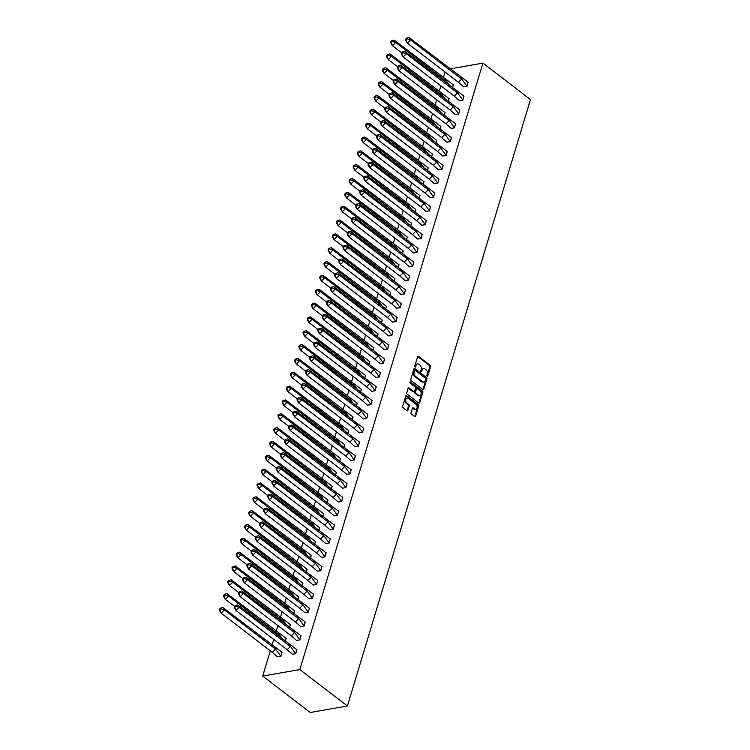 <?xml version="1.0" encoding="UTF-8"?>
<svg xmlns="http://www.w3.org/2000/svg" width="750" height="750" viewBox="0 0 750 750"><rect width="100%" height="100%" fill="white"/><g stroke="black" fill="none" stroke-linecap="round" stroke-linejoin="round"><path stroke-width="1.12" d="M427.134 376.247A0.703 0.478 80.1 0 0 427.772 375.984L430.566 366.741A1.013 0.684 80.1 0 0 430.181 365.372L418.509 356.428A1.013 0.684 80.1 0 0 417.6 356.803L414.806 366.056A0.703 0.478 80.1 0 0 415.716 366.75L416.072 365.55A3.234 2.203 80.1 0 1 417.591 363.956A3.234 2.203 80.1 0 1 418.988 364.359L419.962 365.1A3.234 2.203 80.1 0 1 421.2 369.478L420.834 370.678A0.703 0.478 80.1 0 0 421.744 371.372L422.1 370.172A3.234 2.203 80.1 0 1 423.619 368.578A3.234 2.203 80.1 0 1 425.016 368.972L425.991 369.722A3.234 2.203 80.1 0 1 427.228 374.1L426.863 375.291A0.703 0.478 80.1 0 0 427.134 376.247M427.772 375.984L427.031 376.116A0.703 0.478 80.1 0 0 427.031 376.116L429.825 366.863A1.013 0.684 80.1 0 0 429.441 365.503L417.769 356.559A1.013 0.684 80.1 0 0 417.731 356.531M415.716 366.75L414.966 366.881A0.703 0.478 80.1 0 0 414.966 366.881L415.331 365.681L416.072 365.55M420.994 371.522A0.703 0.478 80.1 0 0 421.003 371.503L421.359 370.303L422.1 370.172M411.047 412.734A1.013 0.684 80.1 0 0 411.431 414.103L414.713 416.616A1.013 0.684 80.1 0 0 415.622 416.241L418.725 405.966A1.013 0.684 80.1 0 0 418.341 404.597L406.669 395.653A1.013 0.684 80.1 0 0 405.75 396.028L402.656 406.303A1.013 0.684 80.1 0 0 403.041 407.672L406.997 410.7A1.013 0.684 80.1 0 0 407.906 410.325L409.228 405.928A1.013 0.684 80.1 0 0 408.844 404.569L406.884 403.059A2.7 1.837 80.1 0 1 405.722 400.2A2.7 1.837 80.1 0 1 407.119 398.072A2.7 1.837 80.1 0 1 408.291 398.4L415.978 404.288A2.7 1.837 80.1 0 1 417.141 407.147A2.7 1.837 80.1 0 1 415.734 409.284A2.7 1.837 80.1 0 1 414.572 408.947L413.287 407.963A1.013 0.684 80.1 0 0 412.378 408.337L411.047 412.734M482.934 63.122L299.841 669.562L347.4 705.994L530.494 99.562L482.934 63.122L450.009 68.897M422.887 389.531A1.013 0.684 80.1 0 0 423.797 389.156L426.9 378.881A1.013 0.684 80.1 0 0 426.516 377.512L414.844 368.578A1.013 0.684 80.1 0 0 413.934 368.953L410.831 379.228A1.013 0.684 80.1 0 0 411.216 380.597L422.887 389.531M422.812 392.428L419.709 402.703A1.013 0.684 80.1 0 1 418.8 403.078L407.128 394.134A1.013 0.684 80.1 0 1 406.744 392.766L408.066 388.369A1.013 0.684 80.1 0 1 408.975 387.994L413.709 391.622A1.013 0.684 80.1 0 0 414.619 391.247L415.5 388.331A1.013 0.684 80.1 0 0 415.116 386.962L410.194 383.184A0.703 0.478 80.1 0 1 410.559 381.966L422.428 391.059A1.013 0.684 80.1 0 1 422.812 392.428L422.062 392.559L418.969 402.834L419.709 402.703M299.841 669.562L262.697 676.069L310.256 712.5L347.4 705.994M262.697 676.069L270.319 650.812M272.025 645.169L273.75 639.45M276.206 631.322L277.931 625.613M280.378 617.484L282.103 611.775M284.559 603.647L286.284 597.938M288.741 589.809L290.466 584.1M292.913 575.972L294.637 570.262M297.094 562.134L298.819 556.416M301.275 548.288L303 542.578M305.456 534.45L307.172 528.741M309.628 520.613L311.353 514.903M313.809 506.775L315.534 501.066M317.991 492.937L319.706 487.228M322.162 479.1L323.888 473.381M326.344 465.253L328.069 459.544M330.525 451.416L332.25 445.706M334.697 437.578L336.422 431.869M338.878 423.741L340.603 418.031M343.059 409.903L344.784 404.194M347.231 396.066L348.956 390.347M351.412 382.219L353.137 376.509M355.594 368.381L357.319 362.672M359.766 354.544L361.491 348.834M363.947 340.706L365.672 334.997M368.128 326.869L369.853 321.159M372.3 313.031L374.025 307.312M376.481 299.184L378.206 293.475M380.663 285.347L382.387 279.637M384.834 271.509L386.559 265.8M389.016 257.672L390.741 251.962M393.197 243.834L394.922 238.125M397.378 229.997L399.094 224.278M401.55 216.15L403.275 210.441M405.731 202.312L407.456 196.603M409.913 188.475L411.628 182.766M414.084 174.637L415.809 168.928M418.266 160.8L419.991 155.091M422.447 146.962L424.172 141.244M426.619 133.116L428.344 127.406M430.8 119.278L432.525 113.569M434.981 105.441L436.706 99.731M439.153 91.603L440.878 85.894M443.334 77.766L445.059 72.056M463.547 86.784L467.053 86.363L468.066 82.153M452.531 87.862L453.206 84.759M459.375 100.622L462.872 100.209L463.884 96M448.35 101.7L449.025 98.597M455.194 114.459L458.691 114.047L459.703 109.837M444.169 115.537L444.853 112.434M451.012 128.297L454.519 127.884L455.531 123.675M439.997 129.375L440.672 126.272M446.831 142.134L450.338 141.722L451.35 137.513M435.816 143.222L436.491 140.119M442.659 155.972L446.156 155.559L447.169 151.35M431.634 157.059L432.309 153.956M438.478 169.819L441.984 169.397L442.997 165.188M427.462 170.897L428.137 167.794M434.297 183.656L437.803 183.244L438.816 179.034M423.281 184.734L423.956 181.631M430.125 197.494L433.622 197.081L434.634 192.872M419.1 198.572L419.775 195.469M425.944 211.331L429.45 210.919L430.463 206.709M414.928 212.409L415.603 209.306M421.762 225.169L425.269 224.756L426.281 220.547M410.747 226.256L411.422 223.153M417.591 239.006L421.088 238.594L422.1 234.384M406.566 240.094L407.241 236.991M413.409 252.853L416.916 252.431L417.928 248.222M402.384 253.931L403.069 250.828M409.228 266.691L412.734 266.278L413.747 262.069M398.212 267.769L398.888 264.666M405.056 280.528L408.553 280.116L409.566 275.906M394.031 281.606L394.706 278.503M400.875 294.366L404.381 293.953L405.384 289.744M389.85 295.444L390.534 292.341M396.694 308.203L400.2 307.791L401.212 303.581M385.678 309.291L386.353 306.188M392.522 322.041L396.019 321.628L397.031 317.419M381.497 323.128L382.172 320.025M388.341 335.887L391.847 335.466L392.85 331.256M377.316 336.966L378 333.863M384.159 349.725L387.666 349.312L388.678 345.103M373.144 350.803L373.819 347.7M379.988 363.562L383.484 363.15L384.497 358.941M368.962 364.641L369.637 361.537M375.806 377.4L379.312 376.988L380.316 372.778M364.781 378.478L365.466 375.375M371.625 391.238L375.131 390.825L376.144 386.616M360.609 392.325L361.284 389.222M367.453 405.084L370.95 404.662L371.962 400.453M356.428 406.163L357.103 403.059M363.272 418.922L366.769 418.5L367.781 414.291M352.247 420L352.931 416.897M359.091 432.759L362.597 432.347L363.609 428.137M348.075 433.837L348.75 430.734M354.919 446.597L358.416 446.184L359.428 441.975M343.894 447.675L344.569 444.572M350.738 460.434L354.234 460.022L355.247 455.812M339.713 461.512L340.397 458.409M346.556 474.272L350.062 473.859L351.075 469.65M335.541 475.359L336.216 472.256M342.375 488.119L345.881 487.697L346.894 483.488M331.359 489.197L332.034 486.094M338.203 501.956L341.7 501.534L342.712 497.325M327.178 503.034L327.853 499.931M334.022 515.794L337.528 515.381L338.541 511.172M323.006 516.872L323.681 513.769M329.841 529.631L333.347 529.219L334.359 525.009M318.825 530.709L319.5 527.606M325.669 543.469L329.166 543.056L330.178 538.847M314.644 544.547L315.319 541.444M321.488 557.306L324.994 556.894L326.006 552.684M310.463 558.394L311.147 555.291M317.306 571.153L320.812 570.731L321.825 566.522M306.291 572.231L306.966 569.128M313.134 584.991L316.631 584.569L317.644 580.359M302.109 586.069L302.784 582.966M308.953 598.828L312.459 598.416L313.472 594.206M297.928 599.906L298.612 596.803M304.772 612.666L308.278 612.253L309.291 608.044M293.756 613.744L294.431 610.641M300.6 626.503L304.097 626.091L305.109 621.881M289.575 627.581L290.25 624.478M296.419 640.341L299.925 639.928L300.928 635.719M285.394 641.428L286.078 638.325M292.238 654.188L295.744 653.766L296.756 649.556M277.378 656.784L280.884 656.372L281.897 652.163M423.619 368.578L422.878 368.709A3.234 2.203 80.1 0 0 421.359 370.303M417.591 363.956L416.85 364.088A3.234 2.203 80.1 0 0 415.331 365.681M422.925 389.559A1.013 0.684 80.1 0 0 423.056 389.288L426.159 379.012A1.013 0.684 80.1 0 0 425.766 377.644L414.094 368.709A1.013 0.684 80.1 0 0 414.066 368.681M425.7 379.144A0.703 0.478 80.1 0 0 425.428 378.188L415.191 370.341A0.703 0.478 80.1 0 0 414.553 370.603L414.169 371.869A3.234 2.203 80.1 0 0 415.397 376.238L422.4 381.609A3.234 2.203 80.1 0 0 423.806 382.003A3.234 2.203 80.1 0 0 425.316 380.409L425.7 379.144M414.441 370.472A0.703 0.478 80.1 0 0 413.803 370.734L414.553 370.603M423.806 382.003L423.056 382.134A3.234 2.203 80.1 0 1 421.659 381.741L414.656 376.369A3.234 2.203 80.1 0 1 413.428 372L413.803 370.734M414.15 391.744L413.409 391.875A1.013 0.684 80.1 0 1 412.969 391.753L408.234 388.125A1.013 0.684 80.1 0 0 408.197 388.097M409.931 382.191L421.678 391.191L422.428 391.059M418.622 395.381A2.7 1.837 80.1 0 0 419.794 395.719A2.7 1.837 80.1 0 0 421.191 393.581A2.7 1.837 80.1 0 0 420.028 390.722L417.319 388.65A1.013 0.684 80.1 0 0 416.409 389.025L415.528 391.941A1.013 0.684 80.1 0 0 415.912 393.309L418.622 395.381L417.881 395.512A2.7 1.837 80.1 0 0 419.053 395.85L419.794 395.719M416.887 388.528L416.147 388.659A1.013 0.684 80.1 0 0 415.669 389.156L416.409 389.025M417.881 395.512L415.172 393.441A1.013 0.684 80.1 0 1 414.788 392.072L415.669 389.156M422.062 392.559A1.013 0.684 80.1 0 0 421.678 391.191M415.734 409.284L414.994 409.416A2.7 1.837 80.1 0 1 413.822 409.078L412.547 408.094A1.013 0.684 80.1 0 0 412.509 408.066M407.119 398.072L406.378 398.203A2.7 1.837 80.1 0 0 404.981 400.331A2.7 1.837 80.1 0 0 406.144 403.191L406.884 403.059M407.025 410.728A1.013 0.684 80.1 0 0 407.156 410.456L408.488 406.059A1.013 0.684 80.1 0 0 408.103 404.691L406.144 403.191M414.75 416.644A1.013 0.684 80.1 0 0 414.881 416.372L417.975 406.097A1.013 0.684 80.1 0 0 417.591 404.728L405.919 395.784A1.013 0.684 80.1 0 0 405.881 395.756M450.103 86.006L446.812 81.675L445.791 82.706M401.672 52.8L392.466 45.75L390.956 43.341L390.816 41.747L391.322 42.553L392.466 45.75L395.681 42.516L394.172 40.106L453.412 84.928M391.322 42.553L392.391 41.475L395.681 42.516L446.812 81.675L445.303 79.266M452.447 87.797L453.328 84.862M394.172 40.106L391.884 40.669L390.816 41.747M392.391 41.475L391.884 40.669M460.153 76.669L466.978 86.25L468.188 82.266L409.031 37.5L410.541 39.909L461.672 79.078L458.456 82.312L463.641 86.841L467.062 86.316M407.25 38.869L406.744 38.072L405.675 39.15L405.816 40.734L407.325 43.144L406.172 39.947L407.25 38.869L410.541 39.909L407.325 43.144L458.456 82.312M406.744 38.072L409.031 37.5M405.675 39.15L406.172 39.947M445.931 99.844L442.631 95.512L441.619 96.544M397.5 66.638L388.284 59.588L386.775 57.178L386.634 55.584L387.141 56.391L388.284 59.588L391.5 56.353L389.991 53.944L449.231 98.766M387.141 56.391L388.209 55.312L391.5 56.353L442.631 95.512L441.122 93.112M448.266 101.634L449.147 98.7M389.991 53.944L387.703 54.506L386.634 55.584M388.209 55.312L387.703 54.506M441.75 113.681L438.459 109.359L437.438 110.381M393.319 80.484L384.113 73.425L382.594 71.016L382.453 69.431L382.959 70.228L384.113 73.425L387.328 70.191L385.809 67.781L445.059 112.603M382.959 70.228L384.037 69.15L387.328 70.191L438.459 109.359L436.941 106.95M444.084 115.472L444.975 112.538M385.809 67.781L383.531 68.344L382.453 69.431M384.037 69.15L383.531 68.344M437.569 127.528L434.278 123.197L433.256 124.219M389.137 94.322L379.931 87.263L378.422 84.853L378.281 83.269L378.788 84.066L379.931 87.263L383.147 84.028L381.637 81.619L440.878 126.45M378.788 84.066L379.856 82.987L383.147 84.028L434.278 123.197L432.769 120.788M439.903 129.309L440.794 126.384M381.637 81.619L379.35 82.191L378.281 83.269M379.856 82.987L379.35 82.191M433.397 141.366L430.097 137.034L429.084 138.056M384.966 108.159L375.75 101.1L374.241 98.7L374.1 97.106L374.606 97.903L375.75 101.1L378.966 97.866L377.456 95.456L436.697 140.287M374.606 97.903L375.675 96.825L378.966 97.866L430.097 137.034L428.588 134.625M435.731 143.156L436.613 140.222M377.456 95.456L375.169 96.028L374.1 97.106M375.675 96.825L375.169 96.028M429.216 155.203L425.925 150.872L424.903 151.894M380.784 121.997L371.578 114.947L370.059 112.538L369.919 110.944L371.578 114.947L374.794 111.703L373.275 109.294L432.525 154.125M370.425 111.75L371.494 110.672L374.794 111.703L425.925 150.872L424.406 148.463M431.55 156.994L432.441 154.059M373.275 109.294L370.997 109.866L369.919 110.944M371.494 110.672L370.997 109.866M455.981 90.506L462.806 100.088L464.006 96.103L404.85 51.337L406.359 53.747L457.491 92.916L454.275 96.15L459.459 100.678L462.891 100.163M403.069 52.706L402.562 51.909L401.494 52.988L401.634 54.572L403.144 56.981L402 53.784L403.069 52.706L406.359 53.747L403.144 56.981L454.275 96.15M402.562 51.909L404.85 51.337M401.494 52.988L402 53.784M451.8 104.344L458.625 113.934L459.825 109.941L400.669 65.175L402.178 67.584L453.309 106.753L450.094 109.987L455.278 114.516L458.709 114M398.888 66.544L398.391 65.747L397.312 66.825L397.453 68.419L398.962 70.828L397.819 67.631L398.888 66.544L402.178 67.584L398.962 70.828L450.094 109.987M398.391 65.747L400.669 65.175M397.312 66.825L397.819 67.631M447.619 118.181L454.444 127.772L455.653 123.778L396.497 79.022L398.006 81.422L449.137 120.591L445.922 123.825L451.106 128.353L454.528 127.838M394.716 80.391L394.209 79.584L393.141 80.663L393.281 82.256L394.791 84.666L393.637 81.469L394.716 80.391L398.006 81.422L394.791 84.666L445.922 123.825M394.209 79.584L396.497 79.022M393.141 80.663L393.637 81.469M443.447 132.019L450.262 141.609L451.472 137.616L392.316 92.859L393.825 95.269L444.956 134.428L441.741 137.672L446.925 142.191L450.356 141.675M390.534 94.228L390.028 93.422L388.959 94.5L389.1 96.094L390.609 98.503L389.466 95.306L390.534 94.228L393.825 95.269L390.609 98.503L441.741 137.672M390.028 93.422L392.316 92.859M388.959 94.5L389.466 95.306M439.266 145.866L446.091 155.447L447.291 151.453L388.134 106.697L389.644 109.106L440.775 148.275L437.559 151.509L442.744 156.037L446.175 155.512M386.353 108.066L385.856 107.259L384.778 108.338L384.919 109.931L386.428 112.341L385.284 109.144L386.353 108.066L389.644 109.106L386.428 112.341L437.559 151.509M385.856 107.259L388.134 106.697M384.778 108.338L385.284 109.144M425.034 169.041L421.744 164.709L420.722 165.741M376.603 135.834L367.397 128.784L365.887 126.375L365.747 124.781L367.397 128.784L370.613 125.55L369.103 123.141L428.344 167.963M366.244 125.588L367.322 124.509L370.613 125.55L421.744 164.709L420.234 162.3M427.369 170.831L428.259 167.897M369.103 123.141L366.816 123.703L365.747 124.781M367.322 124.509L366.816 123.703M435.084 159.703L441.909 169.284L443.119 165.3L383.962 120.534L385.472 122.944L436.603 162.112L433.387 165.347L438.572 169.875L441.994 169.35M382.181 121.903L381.675 121.106L380.606 122.184L380.738 123.769L382.256 126.178L381.103 122.981L382.181 121.903L385.472 122.944L382.256 126.178L433.387 165.347M381.675 121.106L383.962 120.534M380.606 122.184L381.103 122.981M420.863 182.878L417.562 178.547L416.55 179.578M372.431 149.672L363.216 142.622L361.706 140.213L361.566 138.619L362.072 139.425L363.216 142.622L366.431 139.388L364.922 136.978L424.163 181.8M362.072 139.425L363.141 138.347L366.431 139.388L417.562 178.547L416.053 176.147M423.197 184.669L424.078 181.734M364.922 136.978L362.634 137.541L361.566 138.619M363.141 138.347L362.634 137.541M430.912 173.541L437.728 183.122L438.938 179.138L379.781 134.372L381.291 136.781L432.422 175.95L429.206 179.184L434.391 183.713L437.822 183.197M378 135.741L377.494 134.944L376.425 136.022L376.566 137.606L378.075 140.016L376.931 136.819L378 135.741L381.291 136.781L378.075 140.016L429.206 179.184M377.494 134.944L379.781 134.372M376.425 136.022L376.931 136.819M416.681 196.716L413.381 192.394L412.369 193.416M368.25 163.519L359.044 156.459L357.525 154.05L357.384 152.466L357.891 153.262L359.044 156.459L362.259 153.225L360.741 150.816L419.991 195.638M357.891 153.262L358.959 152.184L362.259 153.225L413.381 192.394L411.872 189.984M419.016 198.506L419.906 195.572M360.741 150.816L358.463 151.378L357.384 152.466M358.959 152.184L358.463 151.378M426.731 187.378L433.556 196.969L434.756 192.975L375.6 148.209L377.109 150.619L428.241 189.787L425.025 193.022L430.209 197.55L433.641 197.034M373.819 149.578L373.322 148.781L372.244 149.859L372.384 151.453L373.894 153.863L372.75 150.666L373.819 149.578L377.109 150.619L373.894 153.863L425.025 193.022M373.322 148.781L375.6 148.209M372.244 149.859L372.75 150.666M412.5 210.562L409.209 206.231L408.188 207.253M364.069 177.356L354.862 170.297L353.353 167.888L353.212 166.303L354.862 170.297L358.078 167.062L356.569 164.653L415.809 209.484M353.709 167.1L354.788 166.022L358.078 167.062L409.209 206.231L407.7 203.822M414.834 212.344L415.725 209.419M356.569 164.653L354.281 165.225L353.212 166.303M354.788 166.022L354.281 165.225M422.55 201.216L429.375 210.806L430.584 206.812L371.419 162.056L372.938 164.456L424.069 203.625L420.853 206.859L426.028 211.387L429.459 210.872M369.647 163.425L369.141 162.619L368.062 163.697L368.203 165.291L369.722 167.7L368.569 164.503L369.647 163.425L372.938 164.456L369.722 167.7L420.853 206.859M369.141 162.619L371.419 162.056M368.062 163.697L368.569 164.503M408.328 224.4L405.028 220.069L404.006 221.091M359.887 191.194L350.681 184.134L349.172 181.734L349.031 180.141L349.537 180.938L350.681 184.134L353.897 180.9L352.387 178.491L411.628 223.322M349.537 180.938L350.606 179.859L353.897 180.9L405.028 220.069L403.519 217.659M410.663 226.191L411.544 223.256M352.387 178.491L350.1 179.062L349.031 180.141M350.606 179.859L350.1 179.062M418.378 215.053L425.194 224.644L426.403 220.65L367.247 175.894L368.756 178.303L419.887 217.463L416.672 220.706L421.856 225.225L425.287 224.709M365.466 177.263L364.959 176.456L363.891 177.534L364.031 179.128L365.541 181.537L364.397 178.341L365.466 177.263L368.756 178.303L365.541 181.537L416.672 220.706M364.959 176.456L367.247 175.894M363.891 177.534L364.397 178.341M404.147 238.238L400.847 233.906L399.834 234.928M355.716 205.031L346.509 197.981L344.991 195.572L344.85 193.978L346.509 197.981L349.725 194.738L348.206 192.328L407.456 237.159M345.356 194.784L346.425 193.706L349.725 194.738L400.847 233.906L399.337 231.497M406.481 240.028L407.362 237.094M348.206 192.328L345.928 192.9L344.85 193.978M346.425 193.706L345.928 192.9M414.197 228.9L421.022 238.481L422.222 234.488L363.066 189.731L364.575 192.141L415.706 231.309L412.491 234.544L417.675 239.072L421.106 238.547M361.284 191.1L360.778 190.294L359.709 191.372L359.85 192.966L361.359 195.375L360.216 192.178L361.284 191.1L364.575 192.141L361.359 195.375L412.491 234.544M360.778 190.294L363.066 189.731M359.709 191.372L360.216 192.178M399.966 252.075L396.675 247.744L395.653 248.775M351.534 218.869L342.328 211.819L340.819 209.409L340.678 207.816L342.328 211.819L345.544 208.584L344.034 206.175L403.275 250.997M341.175 208.622L342.253 207.544L345.544 208.584L396.675 247.744L395.166 245.334M402.3 253.866L403.191 250.931M344.034 206.175L341.747 206.738L340.678 207.816M342.253 207.544L341.747 206.738M410.016 242.738L416.841 252.319L418.05 248.334L358.884 203.569L360.403 205.978L411.534 245.147L408.309 248.381L413.494 252.909L416.925 252.384M357.113 204.938L356.606 204.141L355.528 205.219L355.669 206.803L357.188 209.213L356.034 206.016L357.113 204.938L360.403 205.978L357.188 209.213L408.309 248.381M356.606 204.141L358.884 203.569M355.528 205.219L356.034 206.016M395.794 265.912L392.494 261.581L391.472 262.613M347.353 232.706L338.147 225.656L336.637 223.247L336.497 221.653L337.003 222.459L338.147 225.656L341.363 222.422L339.853 220.013L399.094 264.834M337.003 222.459L338.072 221.381L341.363 222.422L392.494 261.581L390.984 259.181M398.128 267.703L399.009 264.769M339.853 220.013L337.566 220.575L336.497 221.653M338.072 221.381L337.566 220.575M405.844 256.575L412.659 266.166L413.869 262.172L354.713 217.406L356.222 219.816L407.353 258.984L404.137 262.219L409.322 266.747L412.744 266.231M352.931 218.775L352.425 217.978L351.356 219.056L351.497 220.641L353.006 223.05L351.853 219.853L352.931 218.775L356.222 219.816L353.006 223.05L404.137 262.219M352.425 217.978L354.713 217.406M351.356 219.056L351.853 219.853M391.613 279.75L388.312 275.428L387.3 276.45M343.181 246.553L333.966 239.494L332.456 237.084L332.316 235.5L332.822 236.297L333.966 239.494L337.191 236.259L335.672 233.85L394.922 278.672M332.822 236.297L333.891 235.219L337.191 236.259L388.312 275.428L386.803 273.019M393.947 281.541L394.828 278.606M335.672 233.85L333.394 234.412L332.316 235.5M333.891 235.219L333.394 234.412M401.663 270.413L408.488 280.003L409.688 276.009L350.531 231.244L352.041 233.653L403.172 272.822L399.956 276.056L405.141 280.584L408.572 280.069M348.75 232.613L348.244 231.816L347.175 232.894L347.316 234.488L348.825 236.897L347.681 233.7L348.75 232.613L352.041 233.653L348.825 236.897L399.956 276.056M348.244 231.816L350.531 231.244M347.175 232.894L347.681 233.7M387.431 293.597L384.141 289.266L383.119 290.287M339 260.391L329.794 253.331L328.284 250.922L328.144 249.337L329.794 253.331L333.009 250.097L331.5 247.688L390.741 292.519M328.641 250.134L329.719 249.056L333.009 250.097L384.141 289.266L382.622 286.856M389.766 295.378L390.656 292.453M331.5 247.688L329.213 248.259L328.144 249.337M329.719 249.056L329.213 248.259M397.481 284.25L404.306 293.841L405.516 289.847L346.35 245.091L347.869 247.491L399 286.659L395.775 289.894L400.959 294.422L404.391 293.906M344.569 246.459L344.072 245.653L342.994 246.731L343.134 248.325L344.653 250.734L343.5 247.538L344.569 246.459L347.869 247.491L344.653 250.734L395.775 289.894M344.072 245.653L346.35 245.091M342.994 246.731L343.5 247.538M383.259 307.434L379.959 303.103L378.938 304.125M334.819 274.228L325.613 267.169L324.103 264.769L323.962 263.175L324.469 263.972L325.613 267.169L328.828 263.934L327.319 261.525L386.559 306.356M324.469 263.972L325.538 262.894L328.828 263.934L379.959 303.103L378.45 300.694M385.594 309.225L386.475 306.291M327.319 261.525L325.031 262.097L323.962 263.175M325.538 262.894L325.031 262.097M393.309 298.087L400.125 307.678L401.334 303.684L342.178 258.928L343.688 261.337L394.819 300.497L391.603 303.741L396.788 308.259L400.209 307.744M340.397 260.297L339.891 259.491L338.822 260.569L338.962 262.162L340.472 264.572L339.319 261.375L340.397 260.297L343.688 261.337L340.472 264.572L391.603 303.741M339.891 259.491L342.178 258.928M338.822 260.569L339.319 261.375M379.078 321.272L375.778 316.941L374.766 317.963M330.647 288.066L321.431 281.016L319.922 278.606L319.781 277.013L320.287 277.819L321.431 281.016L324.647 277.772L323.137 275.363L382.387 320.194M320.287 277.819L321.356 276.741L324.647 277.772L375.778 316.941L374.269 314.531M381.412 323.062L382.294 320.128M323.137 275.363L320.859 275.934L319.781 277.013M321.356 276.741L320.859 275.934M389.128 311.934L395.953 321.516L397.153 317.522L337.997 272.766L339.506 275.175L390.637 314.344L387.422 317.578L392.606 322.106L396.038 321.581M336.216 274.134L335.709 273.328L334.641 274.406L334.781 276L336.291 278.409L335.147 275.212L336.216 274.134L339.506 275.175L336.291 278.409L387.422 317.578M335.709 273.328L337.997 272.766M334.641 274.406L335.147 275.212M374.897 335.109L371.606 330.778L370.584 331.809M326.466 301.903L317.259 294.853L315.75 292.444L315.609 290.85L317.259 294.853L320.475 291.619L318.966 289.209L378.206 334.031M316.106 291.656L317.184 290.578L320.475 291.619L371.606 330.778L370.087 328.369M377.231 336.9L378.122 333.966M318.966 289.209L316.678 289.772L315.609 290.85M317.184 290.578L316.678 289.772M384.947 325.772L391.772 335.353L392.981 331.369L333.816 286.603L335.334 289.012L386.456 328.181L383.241 331.416L388.425 335.944L391.856 335.419M332.034 287.972L331.537 287.175L330.459 288.253L330.6 289.838L332.119 292.247L330.966 289.05L332.034 287.972L335.334 289.012L332.119 292.247L383.241 331.416M331.537 287.175L333.816 286.603M330.459 288.253L330.966 289.05M370.716 348.947L367.425 344.616L366.403 345.647M322.284 315.741L313.078 308.691L311.569 306.281L311.428 304.688L311.934 305.494L313.078 308.691L316.294 305.456L314.784 303.047L374.025 347.869M311.934 305.494L313.003 304.416L316.294 305.456L367.425 344.616L365.916 342.216M373.059 350.738L373.941 347.803M314.784 303.047L312.497 303.609L311.428 304.688M313.003 304.416L312.497 303.609M380.775 339.609L387.591 349.2L388.8 345.206L329.644 300.441L331.153 302.85L382.284 342.019L379.069 345.253L384.253 349.781L387.675 349.266M327.863 301.809L327.356 301.012L326.288 302.091L326.428 303.675L327.938 306.084L326.784 302.887L327.863 301.809L331.153 302.85L327.938 306.084L379.069 345.253M327.356 301.012L329.644 300.441M326.288 302.091L326.784 302.887M366.544 362.784L363.244 358.463L362.231 359.484M318.113 329.587L308.897 322.528L307.387 320.119L307.247 318.534L307.753 319.331L308.897 322.528L312.113 319.294L310.603 316.884L369.844 361.706M307.753 319.331L308.822 318.253L312.113 319.294L363.244 358.463L361.734 356.053M368.878 364.575L369.759 361.641M310.603 316.884L308.325 317.447L307.247 318.534M308.822 318.253L308.325 317.447M376.594 353.447L383.419 363.038L384.619 359.044L325.463 314.278L326.972 316.688L378.103 355.856L374.887 359.091L380.072 363.619L383.503 363.103M323.681 315.647L323.175 314.85L322.106 315.928L322.247 317.522L323.756 319.931L322.613 316.734L323.681 315.647L326.972 316.688L323.756 319.931L374.887 359.091M323.175 314.85L325.463 314.278M322.106 315.928L322.613 316.734M362.362 376.631L359.072 372.3L358.05 373.322M313.931 343.425L304.725 336.366L303.206 333.956L303.066 332.372L303.572 333.169L304.725 336.366L307.941 333.131L306.431 330.722L365.672 375.553M303.572 333.169L304.65 332.091L307.941 333.131L359.072 372.3L357.553 369.891M364.697 378.412L365.587 375.487M306.431 330.722L304.144 331.294L303.066 332.372M304.65 332.091L304.144 331.294M372.413 367.284L379.237 376.875L380.438 372.881L321.281 328.125L322.8 330.525L373.922 369.694L370.706 372.938L375.891 377.456L379.322 376.941M319.5 329.494L319.003 328.688L317.925 329.766L318.066 331.359L319.584 333.769L318.431 330.572L319.5 329.494L322.8 330.525L319.584 333.769L370.706 372.938M319.003 328.688L321.281 328.125M317.925 329.766L318.431 330.572M358.181 390.469L354.891 386.137L353.869 387.159M309.75 357.262L300.544 350.203L299.034 347.803L298.894 346.209L299.4 347.006L300.544 350.203L303.759 346.969L302.25 344.559L361.491 389.391M299.4 347.006L300.469 345.928L303.759 346.969L354.891 386.137L353.381 383.728M360.525 392.259L361.406 389.325M302.25 344.559L299.962 345.131L298.894 346.209M300.469 345.928L299.962 345.131M368.241 381.122L375.056 390.712L376.266 386.719L317.109 341.962L318.619 344.372L369.75 383.531L366.534 386.775L371.719 391.294L375.141 390.778M315.328 343.331L314.822 342.525L313.753 343.603L313.894 345.197L315.403 347.606L314.25 344.409L315.328 343.331L318.619 344.372L315.403 347.606L366.534 386.775M314.822 342.525L317.109 341.962M313.753 343.603L314.25 344.409M354.009 404.306L350.709 399.975L349.697 400.997M305.578 371.1L296.363 364.05L294.853 361.641L294.713 360.047L295.219 360.853L296.363 364.05L299.578 360.806L298.069 358.397L357.309 403.228M295.219 360.853L296.288 359.775L299.578 360.806L350.709 399.975L349.2 397.566M356.344 406.097L357.225 403.163M298.069 358.397L295.781 358.969L294.713 360.047M296.288 359.775L295.781 358.969M364.059 394.969L370.884 404.55L372.084 400.556L312.928 355.8L314.438 358.209L365.569 397.378L362.353 400.613L367.538 405.141L370.969 404.616M311.147 357.169L310.641 356.363L309.572 357.441L309.713 359.034L311.222 361.444L310.078 358.247L311.147 357.169L314.438 358.209L311.222 361.444L362.353 400.613M310.641 356.363L312.928 355.8M309.572 357.441L310.078 358.247M349.828 418.144L346.537 413.812L345.516 414.844M301.397 384.938L292.191 377.887L290.672 375.478L290.531 373.884L292.191 377.887L295.406 374.653L293.888 372.244L353.137 417.066M291.038 374.691L292.116 373.612L295.406 374.653L346.537 413.812L345.019 411.403M352.162 419.934L353.053 417M293.888 372.244L291.609 372.806L290.531 373.884M292.116 373.612L291.609 372.806M359.878 408.806L366.703 418.387L367.903 414.403L308.747 369.637L310.266 372.047L361.388 411.216L358.172 414.45L363.356 418.978L366.788 418.453M306.966 371.006L306.469 370.209L305.391 371.288L305.531 372.872L307.041 375.281L305.897 372.084L306.966 371.006L310.266 372.047L307.041 375.281L358.172 414.45M306.469 370.209L308.747 369.637M305.391 371.288L305.897 372.084M345.647 431.981L342.356 427.65L341.334 428.681M297.216 398.775L288.009 391.725L286.5 389.316L286.359 387.722L286.866 388.528L288.009 391.725L291.225 388.491L289.716 386.081L348.956 430.903M286.866 388.528L287.934 387.45L291.225 388.491L342.356 427.65L340.847 425.25M347.981 433.772L348.872 430.837M289.716 386.081L287.428 386.644L286.359 387.722M287.934 387.45L287.428 386.644M355.697 422.644L362.522 432.234L363.731 428.241L304.575 383.475L306.084 385.884L357.216 425.053L354 428.287L359.184 432.816L362.606 432.3M302.794 384.844L302.288 384.047L301.219 385.125L301.359 386.709L302.869 389.119L301.716 385.922L302.794 384.844L306.084 385.884L302.869 389.119L354 428.287M302.288 384.047L304.575 383.475M301.219 385.125L301.716 385.922M341.475 445.819L338.175 441.497L337.162 442.519M293.044 412.622L283.828 405.562L282.319 403.153L282.178 401.569L282.684 402.366L283.828 405.562L287.044 402.328L285.534 399.919L344.775 444.741M282.684 402.366L283.753 401.288L287.044 402.328L338.175 441.497L336.666 439.088M343.809 447.609L344.691 444.675M285.534 399.919L283.247 400.481L282.178 401.569M283.753 401.288L283.247 400.481M351.525 436.481L358.341 446.072L359.55 442.078L300.394 397.312L301.903 399.722L353.034 438.891L349.819 442.125L355.003 446.653L358.434 446.137M298.612 398.681L298.106 397.884L297.037 398.962L297.178 400.556L298.688 402.966L297.544 399.769L298.612 398.681L301.903 399.722L298.688 402.966L349.819 442.125M298.106 397.884L300.394 397.312M297.037 398.962L297.544 399.769M337.294 459.666L334.003 455.334L332.981 456.356M288.863 426.459L279.656 419.4L278.137 416.991L277.997 415.406L278.503 416.203L279.656 419.4L282.872 416.166L281.353 413.756L340.603 458.588M278.503 416.203L279.581 415.125L282.872 416.166L334.003 455.334L332.484 452.925M339.628 461.447L340.519 458.522M281.353 413.756L279.075 414.328L277.997 415.406M279.581 415.125L279.075 414.328M347.344 450.319L354.169 459.909L355.369 455.916L296.212 411.159L297.722 413.559L348.853 452.728L345.637 455.972L350.822 460.491L354.253 459.975M294.431 412.528L293.934 411.722L292.856 412.8L292.997 414.394L294.506 416.803L293.363 413.606L294.431 412.528L297.722 413.559L294.506 416.803L345.637 455.972M293.934 411.722L296.212 411.159M292.856 412.8L293.363 413.606M333.113 473.503L329.822 469.172L328.8 470.194M284.681 440.297L275.475 433.238L273.966 430.837L273.825 429.244L275.475 433.238L278.691 430.003L277.181 427.594L336.422 472.425M274.322 430.041L275.4 428.962L278.691 430.003L329.822 469.172L328.312 466.762M335.447 475.294L336.337 472.359M277.181 427.594L274.894 428.166L273.825 429.244M275.4 428.962L274.894 428.166M343.163 464.156L349.988 473.747L351.197 469.753L292.041 424.997L293.55 427.406L344.681 466.566L341.466 469.809L346.65 474.328L350.072 473.812M290.259 426.366L289.753 425.559L288.684 426.637L288.825 428.231L290.334 430.641L289.181 427.444L290.259 426.366L293.55 427.406L290.334 430.641L341.466 469.809M289.753 425.559L292.041 424.997M288.684 426.637L289.181 427.444M328.941 487.341L325.641 483.009L324.628 484.031M280.509 454.134L271.294 447.084L269.784 444.675L269.644 443.081L270.15 443.888L271.294 447.084L274.509 443.841L273 441.431L332.241 486.262M270.15 443.888L271.219 442.809L274.509 443.841L325.641 483.009L324.131 480.6M331.275 489.131L332.156 486.197M273 441.431L270.712 442.003L269.644 443.081M271.219 442.809L270.712 442.003M338.991 478.003L345.806 487.584L347.016 483.591L287.859 438.834L289.369 441.244L340.5 480.413L337.284 483.647L342.469 488.175L345.9 487.65M286.078 440.203L285.572 439.397L284.503 440.475L284.644 442.069L286.153 444.478L285.009 441.281L286.078 440.203L289.369 441.244L286.153 444.478L337.284 483.647M285.572 439.397L287.859 438.834M284.503 440.475L285.009 441.281M324.759 501.178L321.459 496.847L320.447 497.878M276.328 467.972L267.122 460.922L265.603 458.512L265.463 456.919L267.122 460.922L270.338 457.688L268.819 455.278L328.069 500.1M265.969 457.725L267.037 456.647L270.338 457.688L321.459 496.847L319.95 494.438M327.094 502.969L327.984 500.034M268.819 455.278L266.541 455.841L265.463 456.919M267.037 456.647L266.541 455.841M334.809 491.841L341.634 501.422L342.834 497.438L283.678 452.672L285.188 455.081L336.319 494.25L333.103 497.484L338.287 502.013L341.719 501.487M281.897 454.041L281.4 453.244L280.322 454.322L280.463 455.906L281.972 458.316L280.828 455.119L281.897 454.041L285.188 455.081L281.972 458.316L333.103 497.484M281.4 453.244L283.678 452.672M280.322 454.322L280.828 455.119M320.578 515.016L317.288 510.684L316.266 511.716M272.147 481.809L262.941 474.759L261.431 472.35L261.291 470.756L262.941 474.759L266.156 471.525L264.647 469.116L323.888 513.938M261.788 471.562L262.866 470.484L266.156 471.525L317.288 510.684L315.778 508.284M322.913 516.806L323.803 513.872M264.647 469.116L262.359 469.678L261.291 470.756M262.866 470.484L262.359 469.678M330.628 505.678L337.453 515.269L338.663 511.275L279.506 466.509L281.016 468.919L332.147 508.088L328.931 511.322L334.116 515.85L337.538 515.334M277.725 467.878L277.219 467.081L276.141 468.159L276.281 469.744L277.8 472.153L276.647 468.956L277.725 467.878L281.016 468.919L277.8 472.153L328.931 511.322M277.219 467.081L279.506 466.509M276.141 468.159L276.647 468.956M316.406 528.853L313.106 524.531L312.084 525.553M267.975 495.656L258.759 488.597L257.25 486.188L257.109 484.603L257.616 485.4L258.759 488.597L261.975 485.363L260.466 482.953L319.706 527.775M257.616 485.4L258.684 484.322L261.975 485.363L313.106 524.531L311.597 522.122M318.741 530.644L319.622 527.709M260.466 482.953L258.178 483.516L257.109 484.603M258.684 484.322L258.178 483.516M326.456 519.516L333.272 529.106L334.481 525.112L275.325 480.347L276.834 482.756L327.966 521.925L324.75 525.159L329.934 529.688L333.366 529.172M273.544 481.716L273.038 480.919L271.969 481.997L272.109 483.591L273.619 486L272.475 482.803L273.544 481.716L276.834 482.756L273.619 486L324.75 525.159M273.038 480.919L275.325 480.347M271.969 481.997L272.475 482.803M312.225 542.7L308.925 538.369L307.913 539.391M263.794 509.494L254.588 502.434L253.069 500.025L252.928 498.441L253.434 499.237L254.588 502.434L257.803 499.2L256.284 496.791L315.534 541.622M253.434 499.237L254.503 498.159L257.803 499.2L308.925 538.369L307.416 535.959M314.559 544.481L315.441 541.556M256.284 496.791L254.006 497.362L252.928 498.441M254.503 498.159L254.006 497.362M322.275 533.353L329.1 542.944L330.3 538.95L271.144 494.194L272.653 496.594L323.784 535.763L320.569 539.006L325.753 543.525L329.184 543.009M269.363 495.562L268.856 494.756L267.787 495.834L267.928 497.428L269.438 499.837L268.294 496.641L269.363 495.562L272.653 496.594L269.438 499.837L320.569 539.006M268.856 494.756L271.144 494.194M267.787 495.834L268.294 496.641M308.044 556.538L304.753 552.206L303.731 553.228M259.613 523.331L250.406 516.272L248.897 513.872L248.756 512.278L250.406 516.272L253.622 513.038L252.113 510.628L311.353 555.459M249.253 513.075L250.331 511.997L253.622 513.038L304.753 552.206L303.244 549.797M310.378 558.328L311.269 555.394M252.113 510.628L249.825 511.2L248.756 512.278M250.331 511.997L249.825 511.2M318.094 547.191L324.919 556.781L326.128 552.788L266.962 508.031L268.481 510.441L319.613 549.6L316.397 552.844L321.572 557.362L325.003 556.847M265.191 509.4L264.684 508.594L263.606 509.672L263.747 511.266L265.266 513.675L264.113 510.478L265.191 509.4L268.481 510.441L265.266 513.675L316.397 552.844M264.684 508.594L266.962 508.031M263.606 509.672L264.113 510.478M303.872 570.375L300.572 566.044L299.55 567.075M255.431 537.169L246.225 530.119L244.716 527.709L244.575 526.116L245.081 526.922L246.225 530.119L249.441 526.875L247.931 524.466L307.172 569.297M245.081 526.922L246.15 525.844L249.441 526.875L300.572 566.044L299.062 563.634M306.206 572.166L307.087 569.231M247.931 524.466L245.644 525.037L244.575 526.116M246.15 525.844L245.644 525.037M313.922 561.038L320.738 570.619L321.947 566.625L262.791 521.869L264.3 524.278L315.431 563.447L312.216 566.681L317.4 571.209L320.831 570.684M261.009 523.237L260.503 522.431L259.434 523.509L259.575 525.103L261.084 527.512L259.941 524.316L261.009 523.237L264.3 524.278L261.084 527.512L312.216 566.681M260.503 522.431L262.791 521.869M259.434 523.509L259.941 524.316M299.691 584.212L296.391 579.881L295.378 580.913M251.259 551.006L242.044 543.956L240.534 541.547L240.394 539.953L240.9 540.759L242.044 543.956L245.269 540.722L243.75 538.312L303 583.134M240.9 540.759L241.969 539.681L245.269 540.722L296.391 579.881L294.881 577.472M302.025 586.003L302.906 583.069M243.75 538.312L241.472 538.875L240.394 539.953M241.969 539.681L241.472 538.875M309.741 574.875L316.566 584.456L317.766 580.472L258.609 535.706L260.119 538.116L311.25 577.284L308.034 580.519L313.219 585.047L316.65 584.522M256.828 537.075L256.322 536.278L255.253 537.356L255.394 538.941L256.903 541.35L255.759 538.153L256.828 537.075L260.119 538.116L256.903 541.35L308.034 580.519M256.322 536.278L258.609 535.706M255.253 537.356L255.759 538.153M295.509 598.05L292.219 593.719L291.197 594.75M247.078 564.844L237.872 557.794L236.363 555.384L236.222 553.791L237.872 557.794L241.088 554.559L239.578 552.15L298.819 596.972M236.719 554.597L237.797 553.519L241.088 554.559L292.219 593.719L290.7 591.319M297.844 599.841L298.734 596.906M239.578 552.15L237.291 552.712L236.222 553.791M237.797 553.519L237.291 552.712M305.559 588.713L312.384 598.303L313.594 594.309L254.428 549.544L255.947 551.953L307.078 591.122L303.853 594.356L309.037 598.884L312.469 598.369M252.647 550.913L252.15 550.116L251.072 551.194L251.212 552.778L252.731 555.188L251.578 551.991L252.647 550.913L255.947 551.953L252.731 555.188L303.853 594.356M252.15 550.116L254.428 549.544M251.072 551.194L251.578 551.991M291.337 611.887L288.038 607.566L287.016 608.587M242.897 578.691L233.691 571.631L232.181 569.222L232.041 567.638L232.547 568.434L233.691 571.631L236.906 568.397L235.397 565.988L294.637 610.809M232.547 568.434L233.616 567.356L236.906 568.397L288.038 607.566L286.528 605.156M293.672 613.678L294.553 610.744M235.397 565.988L233.109 566.55L232.041 567.638M233.616 567.356L233.109 566.55M301.388 602.55L308.203 612.141L309.413 608.147L250.256 563.381L251.766 565.791L302.897 604.959L299.681 608.194L304.866 612.722L308.287 612.206M248.475 564.75L247.969 563.953L246.9 565.031L247.041 566.625L248.55 569.034L247.397 565.837L248.475 564.75L251.766 565.791L248.55 569.034L299.681 608.194M247.969 563.953L250.256 563.381M246.9 565.031L247.397 565.837M287.156 625.734L283.856 621.403L282.844 622.425M238.725 592.528L229.509 585.469L228 583.059L227.859 581.475L228.366 582.272L229.509 585.469L232.725 582.234L231.216 579.825L290.466 624.656M228.366 582.272L229.434 581.194L232.725 582.234L283.856 621.403L282.347 618.994M289.491 627.516L290.372 624.591M231.216 579.825L228.938 580.397L227.859 581.475M229.434 581.194L228.938 580.397M297.206 616.388L304.031 625.978L305.231 621.984L246.075 577.228L247.584 579.628L298.716 618.797L295.5 622.041L300.684 626.559L304.116 626.044M244.294 578.597L243.788 577.791L242.719 578.869L242.859 580.462L244.369 582.872L243.225 579.675L244.294 578.597L247.584 579.628L244.369 582.872L295.5 622.041M243.788 577.791L246.075 577.228M242.719 578.869L243.225 579.675M282.975 639.572L279.684 635.241L278.663 636.262M234.544 606.366L225.338 599.306L223.828 596.906L223.688 595.312L225.338 599.306L228.553 596.072L227.044 593.663L286.284 638.494M224.184 596.109L225.262 595.031L228.553 596.072L279.684 635.241L278.166 632.831M285.309 641.362L286.2 638.428M227.044 593.663L224.756 594.234L223.688 595.312M225.262 595.031L224.756 594.234M293.025 630.225L299.85 639.816L301.059 635.822L241.894 591.066L243.412 593.475L294.534 632.634L291.319 635.878L296.503 640.397L299.934 639.881M240.113 592.434L239.616 591.628L238.537 592.706L238.678 594.3L240.197 596.709L239.044 593.513L240.113 592.434L243.412 593.475L240.197 596.709L291.319 635.878M239.616 591.628L241.894 591.066M238.537 592.706L239.044 593.513M272.288 652.312L221.156 613.153L219.647 610.744L219.506 609.15L221.156 613.153L224.372 609.909L222.863 607.5L282.019 652.266L280.809 656.259L277.472 656.841L272.288 652.312L275.503 649.078L280.903 656.325M220.013 609.956L221.081 608.878L224.372 609.909L275.503 649.078L273.994 646.669M222.863 607.5L220.575 608.072L219.506 609.15M221.081 608.878L220.575 608.072M288.853 644.072L295.669 653.653L296.878 649.659L237.722 604.903L239.231 607.312L290.363 646.481L287.147 649.716L292.331 654.244L295.753 653.719M235.941 606.272L235.434 605.466L234.366 606.544L234.506 608.137L236.016 610.547L234.863 607.35L235.941 606.272L239.231 607.312L236.016 610.547L287.147 649.716M235.434 605.466L237.722 604.903M234.366 606.544L234.863 607.35M421.003 371.503L421.744 371.372M417.769 356.559L418.509 356.428M429.441 365.503L430.181 365.372M429.825 366.863L430.566 366.741M414.094 368.709L414.844 368.578M425.766 377.644L426.516 377.512M426.159 379.012L426.9 378.881M423.056 389.288L423.797 389.156M413.428 372L414.169 371.869M414.656 376.369L415.397 376.238M421.659 381.741L422.4 381.609M408.234 388.125L408.975 387.994M412.969 391.753L413.709 391.622M409.997 382.069L410.559 381.966M414.788 392.072L415.528 391.941M415.172 393.441L415.912 393.309M412.547 408.094L413.287 407.963M413.822 409.078L414.572 408.947M408.103 404.691L408.844 404.569M408.488 406.059L409.228 405.928M407.156 410.456L407.906 410.325M405.919 395.784L406.669 395.653M417.591 404.728L418.341 404.597M417.975 406.097L418.725 405.966M414.881 416.372L415.622 416.241M414.141 370.387L414.881 370.256"/></g></svg>
